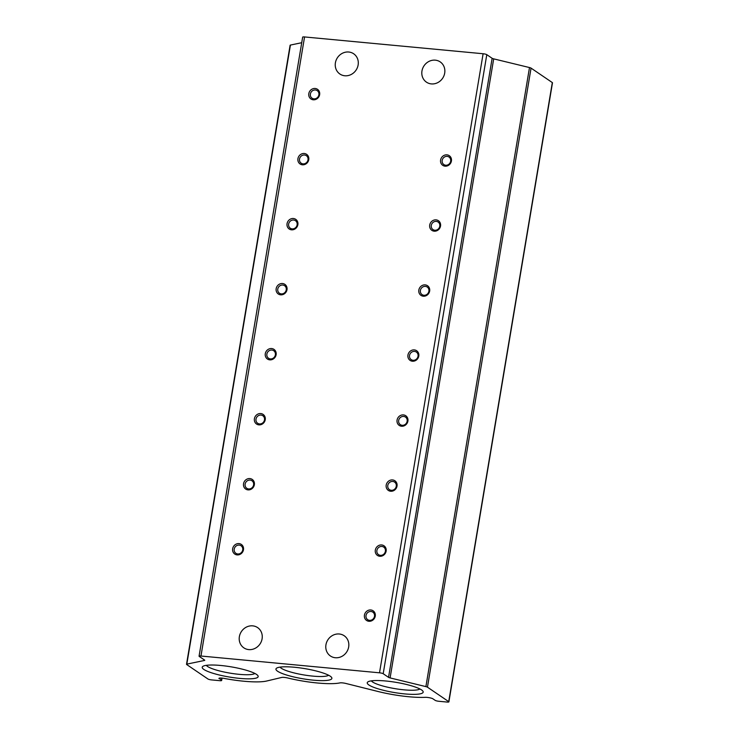 <?xml version="1.0" encoding="UTF-8"?>
<svg xmlns="http://www.w3.org/2000/svg" width="739" height="739" viewBox="0 0 739 739"><rect width="100%" height="100%" fill="white"/><g stroke="black" fill="none" stroke-linecap="round" stroke-linejoin="round"><path stroke-width="1.11" d="M248.747 649.599A12.24 11.196 124.2 0 1 243.852 647.854A12.24 11.196 124.2 0 1 240.138 633.942A12.24 11.196 124.2 0 1 252.729 625.859A12.24 11.196 124.2 0 1 257.625 627.605A12.24 11.196 124.2 0 1 261.329 641.507A12.24 11.196 124.2 0 1 248.747 649.599M335.321 657.738A12.24 11.196 124.2 0 1 330.425 655.992A12.24 11.196 124.2 0 1 326.712 642.089A12.24 11.196 124.2 0 1 339.293 633.997A12.24 11.196 124.2 0 1 344.189 635.743A12.24 11.196 124.2 0 1 347.903 649.655A12.24 11.196 124.2 0 1 335.321 657.738M344.78 75.766A12.24 11.196 124.2 0 1 339.885 74.011A12.24 11.196 124.2 0 1 336.171 60.108A12.24 11.196 124.2 0 1 348.753 52.016A12.24 11.196 124.2 0 1 353.648 53.762A12.24 11.196 124.2 0 1 357.362 67.674A12.24 11.196 124.2 0 1 344.78 75.766M431.345 83.904A12.24 11.196 124.2 0 1 426.449 82.158A12.24 11.196 124.2 0 1 422.736 68.247A12.24 11.196 124.2 0 1 435.317 60.164A12.24 11.196 124.2 0 1 440.222 61.91A12.24 11.196 124.2 0 1 443.927 75.812A12.24 11.196 124.2 0 1 431.345 83.904M368.9 621.277A5.829 5.33 124.2 0 1 364.438 615.116A5.829 5.33 124.2 0 1 370.793 609.971A5.829 5.33 124.2 0 1 375.255 616.132A5.829 5.33 124.2 0 1 368.9 621.277M371.015 611.486A4.563 4.175 -55.8 0 0 367.699 619.688A4.563 4.175 -55.8 0 0 374.22 617.324A4.563 4.175 -55.8 0 0 371.015 611.486M379.781 556.264A5.829 5.33 124.2 0 1 375.32 550.102A5.829 5.33 124.2 0 1 381.675 544.957A5.829 5.33 124.2 0 1 386.137 551.118A5.829 5.33 124.2 0 1 379.781 556.264M381.887 546.463A4.563 4.175 -55.8 0 0 378.58 554.675A4.563 4.175 -55.8 0 0 385.102 552.31A4.563 4.175 -55.8 0 0 381.887 546.463M390.663 491.241A5.829 5.33 124.2 0 1 386.201 485.08A5.829 5.33 124.2 0 1 392.557 479.934A5.829 5.33 124.2 0 1 397.019 486.096A5.829 5.33 124.2 0 1 390.663 491.241M392.769 481.449A4.563 4.175 -55.8 0 0 389.462 489.652A4.563 4.175 -55.8 0 0 395.984 487.287A4.563 4.175 -55.8 0 0 392.769 481.449M401.545 426.227A5.829 5.33 124.2 0 1 397.074 420.066A5.829 5.33 124.2 0 1 403.429 414.921A5.829 5.33 124.2 0 1 407.9 421.082A5.829 5.33 124.2 0 1 401.545 426.227M403.651 416.436A4.563 4.175 -55.8 0 0 400.344 424.639A4.563 4.175 -55.8 0 0 406.866 422.274A4.563 4.175 -55.8 0 0 403.651 416.436M412.417 361.214A5.829 5.33 124.2 0 1 407.956 355.053A5.829 5.33 124.2 0 1 414.311 349.907A5.829 5.33 124.2 0 1 418.782 356.069A5.829 5.33 124.2 0 1 412.417 361.214M414.533 351.413A4.563 4.175 -55.8 0 0 411.226 359.625A4.563 4.175 -55.8 0 0 417.747 357.26A4.563 4.175 -55.8 0 0 414.533 351.413M423.299 296.2A5.829 5.33 124.2 0 1 418.837 290.03A5.829 5.33 124.2 0 1 425.193 284.894A5.829 5.33 124.2 0 1 429.655 291.055A5.829 5.33 124.2 0 1 423.299 296.2M425.415 286.399A4.563 4.175 -55.8 0 0 422.098 294.612A4.563 4.175 -55.8 0 0 428.62 292.247A4.563 4.175 -55.8 0 0 425.415 286.399M434.181 231.178A5.829 5.33 124.2 0 1 429.719 225.016A5.829 5.33 124.2 0 1 436.075 219.871A5.829 5.33 124.2 0 1 440.536 226.032A5.829 5.33 124.2 0 1 434.181 231.178M436.287 221.386A4.563 4.175 -55.8 0 0 432.98 229.589A4.563 4.175 -55.8 0 0 439.502 227.224A4.563 4.175 -55.8 0 0 436.287 221.386M445.063 166.164A5.829 5.33 124.2 0 1 440.601 160.003A5.829 5.33 124.2 0 1 446.956 154.857A5.829 5.33 124.2 0 1 451.418 161.019A5.829 5.33 124.2 0 1 445.063 166.164M447.169 156.372A4.563 4.175 -55.8 0 0 443.862 164.575A4.563 4.175 -55.8 0 0 450.384 162.21A4.563 4.175 -55.8 0 0 447.169 156.372M237.117 554.906A5.829 5.33 124.2 0 1 232.656 548.735A5.829 5.33 124.2 0 1 239.011 543.599A5.829 5.33 124.2 0 1 243.473 549.761A5.829 5.33 124.2 0 1 237.117 554.906M239.233 545.105A4.563 4.175 -55.8 0 0 235.917 553.317A4.563 4.175 -55.8 0 0 242.438 550.943A4.563 4.175 -55.8 0 0 239.233 545.105M247.999 489.883A5.829 5.33 124.2 0 1 243.537 483.722A5.829 5.33 124.2 0 1 249.893 478.576A5.829 5.33 124.2 0 1 254.355 484.738A5.829 5.33 124.2 0 1 247.999 489.883M250.105 480.091A4.563 4.175 -55.8 0 0 246.798 488.294A4.563 4.175 -55.8 0 0 253.32 485.929A4.563 4.175 -55.8 0 0 250.105 480.091M258.881 424.87A5.829 5.33 124.2 0 1 254.41 418.708A5.829 5.33 124.2 0 1 260.775 413.563A5.829 5.33 124.2 0 1 265.236 419.724A5.829 5.33 124.2 0 1 258.881 424.87M260.987 415.078A4.563 4.175 -55.8 0 0 257.68 423.281A4.563 4.175 -55.8 0 0 264.202 420.916A4.563 4.175 -55.8 0 0 260.987 415.078M269.763 359.856A5.829 5.33 124.2 0 1 265.292 353.695A5.829 5.33 124.2 0 1 271.647 348.549A5.829 5.33 124.2 0 1 276.118 354.711A5.829 5.33 124.2 0 1 269.763 359.856M271.869 350.055A4.563 4.175 -55.8 0 0 268.562 358.267A4.563 4.175 -55.8 0 0 275.084 355.902A4.563 4.175 -55.8 0 0 271.869 350.055M280.635 294.833A5.829 5.33 124.2 0 1 276.174 288.672A5.829 5.33 124.2 0 1 282.529 283.527A5.829 5.33 124.2 0 1 286.991 289.697A5.829 5.33 124.2 0 1 280.635 294.833M282.751 285.042A4.563 4.175 -55.8 0 0 279.444 293.244A4.563 4.175 -55.8 0 0 285.965 290.88A4.563 4.175 -55.8 0 0 282.751 285.042M291.517 229.82A5.829 5.33 124.2 0 1 287.055 223.658A5.829 5.33 124.2 0 1 293.411 218.513A5.829 5.33 124.2 0 1 297.872 224.674A5.829 5.33 124.2 0 1 291.517 229.82M293.632 220.028A4.563 4.175 -55.8 0 0 290.316 228.231A4.563 4.175 -55.8 0 0 296.838 225.866A4.563 4.175 -55.8 0 0 293.632 220.028M302.399 164.806A5.829 5.33 124.2 0 1 297.937 158.645A5.829 5.33 124.2 0 1 304.292 153.5A5.829 5.33 124.2 0 1 308.754 159.661A5.829 5.33 124.2 0 1 302.399 164.806M304.505 155.014A4.563 4.175 -55.8 0 0 301.198 163.217A4.563 4.175 -55.8 0 0 307.72 160.853A4.563 4.175 -55.8 0 0 304.505 155.014M313.281 99.793A5.829 5.33 124.2 0 1 308.81 93.631A5.829 5.33 124.2 0 1 315.174 88.486A5.829 5.33 124.2 0 1 319.636 94.647A5.829 5.33 124.2 0 1 313.281 99.793M315.387 89.992A4.563 4.175 -55.8 0 0 312.08 98.204A4.563 4.175 -55.8 0 0 318.601 95.839A4.563 4.175 -55.8 0 0 315.387 89.992M330.231 676.185A28.359 5.164 9.5 0 1 331.552 677.367A28.359 5.164 9.5 0 1 310.87 679.908A28.359 5.164 9.5 0 1 277.596 671.234A28.359 5.164 9.5 0 1 276.589 668.167A28.359 5.164 9.5 0 1 302.103 668.195A28.359 5.164 9.5 0 1 330.231 676.185M280.063 667.123A24.969 4.554 -170.5 0 0 281.291 668.25A24.969 4.554 -170.5 0 0 306.279 675.317A24.969 4.554 -170.5 0 0 328.615 675.243M421.535 689.921A28.359 5.164 9.5 0 1 422.856 691.104A28.359 5.164 9.5 0 1 402.173 693.644A28.359 5.164 9.5 0 1 368.9 684.979A28.359 5.164 9.5 0 1 367.893 681.903A28.359 5.164 9.5 0 1 393.407 681.931A28.359 5.164 9.5 0 1 421.535 689.921M371.366 680.859A24.969 4.554 -170.5 0 0 372.595 681.986A24.969 4.554 -170.5 0 0 397.582 689.053A24.969 4.554 -170.5 0 0 419.918 688.979M256.507 674.402A28.359 5.164 9.5 0 1 257.837 675.585A28.359 5.164 9.5 0 1 237.145 678.125A28.359 5.164 9.5 0 1 203.872 669.451A28.359 5.164 9.5 0 1 202.865 666.384A28.359 5.164 9.5 0 1 228.379 666.412A28.359 5.164 9.5 0 1 256.507 674.402M206.338 665.34A24.969 4.554 -170.5 0 0 207.567 666.467A24.969 4.554 -170.5 0 0 232.554 673.534A24.969 4.554 -170.5 0 0 254.89 673.46M483.112 53.744L304.56 36.95A2.919 0.536 -170.5 0 0 302.657 37.135L199.068 656.195A2.919 0.536 9.5 0 1 200.962 656.02L379.513 672.813A2.919 0.536 9.5 0 1 383.199 673.728L486.789 54.658A2.919 0.536 -170.5 0 0 483.112 53.744L379.513 672.813M219.077 678.226L221.478 680.268A2.919 0.536 9.5 0 1 221.645 680.49A2.919 0.536 9.5 0 1 219.742 680.674L211.631 679.917A2.919 0.536 9.5 0 1 207.945 678.993L186.681 664.537A2.919 0.536 9.5 0 1 186.514 664.306A2.919 0.536 9.5 0 1 186.819 664.13L204.435 660.463A2.919 0.536 9.5 0 0 204.749 660.287A2.919 0.536 9.5 0 0 204.574 660.056L199.234 656.426A2.919 0.536 9.5 0 1 199.068 656.195M301.724 42.705L290.418 45.07A2.919 0.536 -170.5 0 0 290.113 45.245L186.514 664.306M219.021 678.596A4.72 0.859 9.5 0 1 218.938 678.393A4.72 0.859 9.5 0 1 223.705 678.319A40.811 7.436 -170.5 0 0 266.65 681.025L281.735 677.441A4.665 0.85 9.5 0 1 287.277 677.885A40.811 7.436 -170.5 0 0 340.134 682.854A4.665 0.85 9.5 0 1 345.963 683.483L378.1 691.51A40.811 7.436 -170.5 0 0 425.599 697.311A4.72 0.859 9.5 0 1 432.74 698.697L435.197 700.369A2.919 0.536 9.5 0 0 438.874 701.283L446.993 702.05A2.919 0.536 9.5 0 0 448.887 701.865A2.919 0.536 9.5 0 0 448.721 701.644L427.456 687.178A2.919 0.536 9.5 0 0 425.895 686.614L390.1 677.922A2.919 0.536 9.5 0 1 388.538 677.358L492.137 58.298L486.789 54.658M492.137 58.298A2.919 0.536 -170.5 0 0 493.689 58.861L390.1 677.922M448.887 701.865L552.486 82.805A2.919 0.536 -170.5 0 0 552.319 82.574L531.055 68.117A2.919 0.536 -170.5 0 0 529.494 67.554L493.689 58.861M388.538 677.358L383.199 673.728M304.56 36.95L200.962 656.02M290.418 45.07L186.819 664.13M425.895 686.614L529.494 67.554M531.055 68.117L427.456 687.178M448.721 701.644L552.319 82.574M221.478 680.268L221.839 678.079M221.645 680.49L222.042 678.097"/></g></svg>
